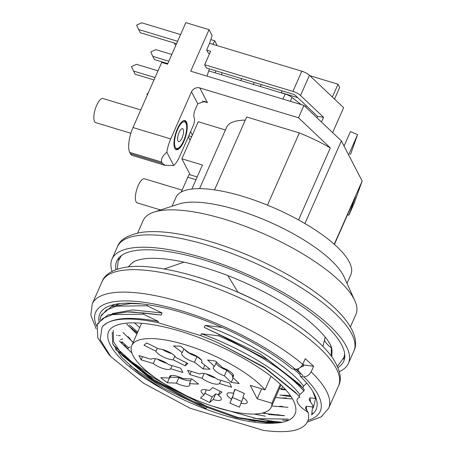 <?xml version="1.0" encoding="UTF-8"?>
<svg xmlns="http://www.w3.org/2000/svg" width="453" height="453" viewBox="0 0 453 453"><rect width="100%" height="100%" fill="white"/><g stroke="black" fill="none" stroke-linecap="round" stroke-linejoin="round"><path stroke-width="0.68" d="M334.456 244.433L355.531 196.642L348.918 215.164L354.365 202.819L362.145 181.019L341.369 140.889L303.946 105.424L190.736 71.195L209.048 29.672L212.14 35.634L209.614 43.228L206.642 49.96L208.488 53.341M280.265 384.308L271.919 403.232A76.229 23.93 23.8 0 1 271.268 407.066A76.229 23.93 23.8 0 1 191.868 398.198A76.229 23.93 23.8 0 1 131.778 345.543A76.229 23.93 23.8 0 1 190.645 346.471A76.229 23.93 23.8 0 1 264.994 389.852L270.962 376.313M209.048 29.672L185.832 22.65L167.519 64.179L161.715 62.423L133.001 127.525L170.73 138.929L191.517 91.789A6.461 5.713 152.6 0 1 199.801 87.933L298.499 117.769L330.305 147.91A77.52 24.332 -156.2 0 0 299.325 132.916L246.67 116.993L214.524 189.881M243.25 397.66L239.388 407.173L229.903 403.074L233.816 393.442L232.378 397.462L241.579 401.443M231.341 399.053A10.98 3.448 23.8 0 1 227.061 393.804A10.98 3.448 23.8 0 1 233.391 393.312L234.824 389.291L244.309 393.397L242.876 397.417A10.98 3.448 23.8 0 1 246.976 401.216A10.98 3.448 23.8 0 1 247.157 402.666A10.98 3.448 23.8 0 1 240.826 403.159M235.107 389.416L233.391 393.312M233.442 393.198A10.98 3.448 -156.2 0 0 233.816 393.442M229.903 403.074L232.378 397.462M204.824 393.238L212.14 396.89L215.713 393.867L213.238 399.478L209.665 402.502L200.515 397.932L204.088 394.908L206.319 389.857M204.088 394.908A10.98 3.448 23.8 0 1 201.172 390.605A10.98 3.448 23.8 0 1 209.195 390.588L212.774 387.564L221.919 392.139L218.346 395.163L220.084 391.216M209.665 402.502L212.14 396.89M218.346 395.163A10.98 3.448 23.8 0 1 221.087 398.017A10.98 3.448 23.8 0 1 221.268 399.467A10.98 3.448 23.8 0 1 213.238 399.478M215.713 393.867A10.98 3.448 -156.2 0 0 218.595 394.603M170.249 377.173L178.907 377.536L176.432 383.147L167.327 382.762L160.764 377.655L169.869 378.034L170.962 375.548M169.869 378.034A10.98 3.448 23.8 0 1 169.603 376.432A10.98 3.448 23.8 0 1 182.87 378.578L191.97 378.963L198.533 384.076L189.433 383.691L191.523 378.946M167.327 382.762L169.422 378.017M189.433 383.691A10.98 3.448 23.8 0 1 189.518 383.844A10.98 3.448 23.8 0 1 189.699 385.293A10.98 3.448 23.8 0 1 176.432 383.147M178.907 377.536A10.98 3.448 -156.2 0 0 190.809 380.565M204.161 373.482L202.049 378.272L189.864 374.586L187.644 370.305L199.835 373.991A10.98 3.448 23.8 0 1 207.293 374.212A10.98 3.448 23.8 0 1 217.247 379.252L229.433 382.938L231.653 387.219L219.462 383.532L220.866 380.35M189.864 374.586L191.268 371.398M219.462 383.532A10.98 3.448 23.8 0 1 212.004 383.312A10.98 3.448 23.8 0 1 202.049 378.272M206.296 373.935A10.98 3.448 -156.2 0 0 215.475 377.978M233.289 374.784L232.31 377.004L239.212 383.544L231.245 382.372L224.343 375.831L226.817 370.22L232.802 375.888M224.343 375.831A10.98 3.448 23.8 0 1 213.346 367.315A10.98 3.448 23.8 0 1 214.479 366.488L207.576 359.948L215.549 361.12L222.451 367.66A10.98 3.448 23.8 0 1 233.261 374.727A10.98 3.448 23.8 0 1 233.442 376.177A10.98 3.448 23.8 0 1 232.31 377.004M216.466 361.992L214.479 366.488M215.973 363.096A10.98 3.448 -156.2 0 0 226.817 370.22M231.245 382.372L233.227 377.876M204.801 365.129L203.125 368.929L194.513 362.224L196.987 356.607L201.353 360.01M194.513 362.224A10.98 3.448 23.8 0 1 181.778 353.142A10.98 3.448 23.8 0 1 182.208 352.638L173.595 345.928L180.526 346.222L189.139 352.927A10.98 3.448 23.8 0 1 201.693 360.56A10.98 3.448 23.8 0 1 201.874 362.009A10.98 3.448 23.8 0 1 201.443 362.513L210.062 369.223L203.125 368.929M183.884 348.833L182.208 352.638M184.773 349.529A10.98 3.448 -156.2 0 0 196.987 356.607M201.959 361.352L201.443 362.513M186.489 362.813L185.164 365.814L173.154 359.812L174.818 356.035M173.154 359.812A10.98 3.448 23.8 0 1 163.046 356.822A10.98 3.448 23.8 0 1 155.996 351.239L143.986 345.243L146.71 342.938L158.72 348.94A10.98 3.448 23.8 0 1 168.669 351.845A10.98 3.448 23.8 0 1 175.804 357.36A10.98 3.448 23.8 0 1 175.877 357.508L187.887 363.51L185.164 365.814M157.321 348.238L155.996 351.239M162.587 349.546A10.98 3.448 -156.2 0 0 171.761 353.595M155.407 358.742L153.295 363.533L141.109 359.846L138.89 355.565L151.081 359.252A10.98 3.448 23.8 0 1 158.539 359.472A10.98 3.448 23.8 0 1 168.493 364.512L180.679 368.198L182.899 372.479L170.707 368.793L172.112 365.611M141.109 359.846L142.514 356.658M170.707 368.793A10.98 3.448 23.8 0 1 163.25 368.572A10.98 3.448 23.8 0 1 153.295 363.533M157.542 359.195A10.98 3.448 -156.2 0 0 166.721 363.238M214.909 72.763L216.002 70.878M222.236 72.763L221.375 74.717M210.815 39.615L214.83 40.832L217.146 45.617M209.411 68.884L207.004 76.115M212.808 44.303L214.83 40.832M182.65 121.206A14.802 5.108 -73.2 0 1 185.94 122.18A14.802 5.108 -73.2 0 1 186.047 122.412M186.047 122.406C189.099 127.423 183.386 146.302 178.08 148.76A14.802 5.108 -73.2 0 1 174.586 147.882M177.35 128.856A15.181 5.238 -73.2 0 1 182.848 121.07A15.181 5.238 -73.2 0 1 185.617 136.659A15.181 5.238 -73.2 0 1 174.677 148.103A15.181 5.238 -73.2 0 1 177.35 128.856M165.237 165.413L132.242 155.436A19.383 6.687 -73.2 0 1 130.424 153.726L162.35 163.374L161.653 162.038L129.734 152.384A19.383 6.687 -73.2 0 1 133.001 127.525M130.424 153.726L129.734 152.384M162.35 163.374L165.26 165.334L173.726 165.498A19.383 6.687 106.8 0 0 179.733 156.319L193.097 126.013A6.461 2.231 106.8 0 0 194.19 117.729A6.461 2.231 -73.2 0 1 195.277 109.439L197.751 103.828L191.517 91.789M170.73 138.929A19.383 6.687 106.8 0 0 166.834 152.197L173.726 165.498M166.834 152.197C162.565 155.928 160.838 159.207 161.653 162.038M199.801 87.933L207.417 102.644L204.733 101.404L197.751 103.828M303.946 105.424L298.499 117.769M197.191 176.964L190.192 174.847L181.88 158.793L202.457 165.017L191.857 189.048M225.435 129.988L198.216 121.755L181.88 158.793M245.271 120.164A77.52 24.332 -156.2 0 0 226.63 127.276L199.563 188.652M271.919 403.232L257.219 398.787L250.294 385.407L264.994 389.852M257.219 398.787L261.613 388.833M267.468 205.141L299.325 132.916M298.55 219.915L330.305 147.91M341.369 140.889L304.92 223.527M334.257 244.258L362.145 181.019M181.245 192.038L187.78 177.219A6.461 2.231 -73.2 0 1 189.818 174.128M348.918 215.164L347.547 214.75M190.611 131.653L192.361 135.034M191.63 136.693L188.771 135.826M190.107 140.141L188.357 136.761M334.541 99.082L339.682 87.423L338.023 84.213L309.858 75.696M175.758 45.498L174.099 42.944M281.341 92.684L297.734 97.638M305.605 106.999L306.194 105.657M338.023 84.213L332.366 97.027M148.08 93.335L146.948 93.862L147.401 94.87M350.469 154.558L357.576 134.649L350.463 131.574L344.059 146.087M348.634 154.92L357.576 134.649M171.8 54.473L155.764 49.626L150.798 51.942L152.791 56.365L168.827 61.212M241.642 78.629L240.781 80.583M167.774 63.601L154.456 59.575L152.791 56.365M282.14 90.872L281.273 92.825M180.583 34.564L141.608 22.78L136.642 25.096L138.641 29.513L177.61 41.297M206.71 50.096L210.611 51.274L204.671 64.739L206.33 67.95L292.927 94.133A2.582 0.81 23.8 0 1 295.475 95.498L317.559 116.427L316.97 117.763M176.557 43.686L140.3 32.724L138.641 29.513M321.46 122.021L323.538 117.304L317.559 116.427M323.538 117.304L300.532 95.504A7.752 2.435 -156.2 0 0 292.893 91.415L204.671 64.739M209.569 43.324L301.8 71.212A7.752 2.435 23.8 0 1 309.439 75.3L300.532 95.504M209.558 53.664L208.374 53.307M332.632 132.61L343.623 107.689L309.439 75.3M158.012 70.821L136.449 64.303L131.483 66.619L135.141 74.252L153.986 79.949M208.737 70.895L285.169 94.003A7.752 2.435 23.8 0 1 292.032 97.435L290.322 101.308M301.245 104.609L292.032 97.435M155.039 77.559L133.476 71.042M227.882 275.583L237.995 292.276M164.229 268.963L184.088 262.145M132.061 311.919L161.189 315.039L162.089 312.995L147.038 305.741L147.457 304.795M161.189 315.039L143.856 312.961L143.329 314.161L158.38 321.415C128.805 315.99 110.056 317.87 102.118 327.049A111.115 34.875 -156.2 0 1 157.837 322.638L158.38 321.415M299.048 396.432L299.892 394.523C284.875 374.682 244.139 349.371 201.443 333.776L200.645 335.582L157.837 322.638M201.443 333.776L218.776 335.854L219.303 334.659L204.252 327.406L260.203 353.918L299.28 384.076L302.4 387.53M302.785 387.966L303.601 386.109C288.606 366.279 247.355 340.667 205.152 325.362L204.252 327.406M205.152 325.362L222.491 327.434M279.405 388.617L281.59 388.861L282.593 386.579M284.597 415.656L265.758 413.572L264.275 412.536M265.758 413.572L262.259 413.102M255.396 421.29L249.58 420.05L266.738 422.53L267.264 421.335L279.45 422.683M249.003 421.358L249.263 420.775M108.743 354.331L110.73 356.534L143.59 383.266L190.13 408.232L263.289 430.35A116.279 36.5 -156.2 0 0 295.554 430.101C305.871 427.066 310.079 421.182 308.165 412.451L305.373 408.249L306.273 406.205L312.547 406.964L313.074 405.769L309.088 399.829L309.982 397.785L315.548 398.498L313.306 408.085M202.797 407.977L206.126 408.572L164.603 388.725L130 365.662M115.679 349.461L153.912 379.841L207.027 406.528L206.755 407.151M206.398 407.96L206.126 408.572M207.027 406.528L192.157 398.867L192.355 398.414M121.279 343.006L119.586 341.115L127.259 348.278M127.916 348.804L128.425 347.638L121.97 341.749M296.036 369.337L300.339 373.221L299.807 374.421L293.838 369.121M302.423 364.976L303.521 366.001L303.946 365.039A116.279 36.5 -156.2 0 0 302.898 364.025M322.944 346.392L325.203 336.998M330.792 346.154A110.64 34.728 23.8 0 1 331.33 347.893A27.135 8.516 23.8 0 1 324.427 339.886M331.33 347.893L331.234 355.973M312.944 391.624A111.761 35.079 -156.2 0 1 313.182 392.525L315.548 398.498M308.165 412.451A27.135 8.516 23.8 0 1 297.253 399.257A27.135 8.516 23.8 0 1 299.773 397.304L297.145 394.252L264.694 367.847L218.72 343.102A111.115 34.875 -156.2 0 0 200.645 335.582M219.303 334.659L268.278 360.226L302.383 387.519L304.359 389.79L303.833 390.984L299.892 394.523M306.76 383.153L303.601 386.109M303.521 366.001L300.35 367.332M296.624 369.263L303.006 375.673M298.912 368.346L298.08 370.231L300.339 373.221M299.807 374.421L300.452 376.443L303.844 376.862C306.874 376.686 309.308 375.016 311.16 371.851A129.201 40.555 23.8 0 1 328.646 408.238L338.55 385.792A129.201 40.555 -156.2 0 0 236.659 296.534A129.201 40.555 -156.2 0 0 102.112 281.54M139.677 327.627L134.535 322.876M129.592 325.011L137.706 332.094M136.919 333.884L126.766 324.122M126.823 324.212L136.863 334.014M128.425 347.638L130.011 346.975M122.593 338.872L120.606 339.71M123.023 332.513L133.154 342.423M133.176 342.36L123.595 333.136M111.144 306.687L114.966 304.376M120.085 303.584L115.996 305.152M119.416 341.081L131.698 352.808M268.691 414.501L284.218 415.729M310.588 402.117L309.982 397.785M272.44 406.081L287.961 407.309M287.938 407.315L273.369 406.143M275.458 397.564L291.494 398.889M291.67 398.895L276.347 397.621M282.978 395.124L290.413 395.69M331.924 352.649A110.373 34.643 -156.2 0 0 331.975 351.092C332.298 344.065 323.402 333.006 305.277 317.921C282.904 300.769 255.571 286.075 223.284 273.839C190.798 262.123 165.034 257.032 145.991 258.567C138.782 259.461 134.179 260.928 132.174 262.966A110.373 34.643 -156.2 0 0 131.059 264.054M266.738 422.53L272.276 423.278M311.772 414.252L312.547 406.964M281.59 388.861L285.265 389.382M112.129 327.485C97.548 337.961 120.351 365.803 162.808 389.059A99.484 31.229 -156.2 0 0 275.356 423.085C305.107 421.686 302.055 399.716 269.269 374.993A103.363 32.44 -156.2 0 0 112.129 327.485M110.742 356.528L100.175 339.637L102.118 327.049M97.757 323.459L107.814 314.954L127.378 311.93L143.856 312.961M143.329 314.161L112.452 314.603L102.627 318.51L97.219 324.705L97.74 337.802L108.731 354.286M156.517 378.668L131.721 361.783L113.267 345.01M100.934 316.222L101.461 315.022L111.529 306.539L131.093 303.516L142.032 303.969M147.038 305.741L116.161 306.188L106.342 310.09L100.928 316.285L99.943 320.067M115.424 349.042L148.188 374.999L192.157 398.867M303.833 390.984C286.573 371.556 258.221 353.181 218.776 335.854M267.179 306.573A116.279 36.5 -156.2 0 0 238.035 292.185M346.998 283.385L350.877 274.586A95.611 30.011 -156.2 0 0 275.509 208.55A95.611 30.011 -156.2 0 0 175.923 197.423L172.044 206.223M350.401 326.896L355.933 314.359A116.279 36.5 -156.2 0 0 354.818 300.679L344.025 276.811A95.611 30.011 -156.2 0 0 269.569 222.015A95.611 30.011 -156.2 0 0 178.907 203.986L153.997 212.106A116.279 36.5 -156.2 0 0 143.148 220.509L137.616 233.046M354.818 300.679A116.279 36.5 -156.2 0 0 264.269 234.037A116.279 36.5 -156.2 0 0 153.997 212.106M339.314 371.573A129.201 40.555 -156.2 0 0 348.448 363.346A129.201 40.555 -156.2 0 0 246.602 274.099A129.201 40.555 -156.2 0 0 112.021 259.065A129.201 40.555 -156.2 0 0 112.101 271.358M115.962 269.643A124.031 38.93 23.8 0 1 116.749 261.154A124.031 38.93 23.8 0 1 245.945 275.583A124.031 38.93 23.8 0 1 343.719 361.262A124.031 38.93 23.8 0 1 337.983 367.564M343.244 359.133A124.031 38.93 -156.2 0 0 344.693 357.666M118.743 258.012A124.031 38.93 -156.2 0 0 118.641 260.067M275.356 423.085L271.607 423.21L235.888 417.683L192.774 402.241L152.095 379.988L122.916 355.996L113.567 341.766L113.244 330.497M112.236 332.225L112.65 343.527L121.919 357.621L139.19 373.278L162.808 389.059M274.965 423.057L238.142 417.564L193.295 401.471L150.991 378.448L120.674 353.51L123.001 356.103M212.072 406.035L256.579 418.663L288.453 419.087M218.72 343.102L264.178 367.1L295.599 392.525M162.089 312.995L132.633 309.903L112.282 313.567M265.645 423.011L268.148 423.329M306.862 410.509L306.273 406.205M265.243 416.16L254.059 414.048M280.905 389.387L285.781 389.948M98.924 321.37A118.216 37.106 -156.2 0 1 110.826 305.464A118.216 37.106 -156.2 0 1 292.06 368.901L295.452 369.32C298.482 369.144 300.922 367.474 302.768 364.308L305.243 358.697L313.635 366.239L303.946 365.039M313.635 366.239L311.16 371.851M116.438 335.265L117.044 335.345M118.29 335.497L120.238 335.741M122.808 342.559L122.525 342.525M122.129 342.474L120.787 342.309M282.513 420.152A118.216 37.106 -156.2 0 0 288.34 420.265M311.438 414.914A118.216 37.106 -156.2 0 0 314.994 395.514A118.216 37.106 -156.2 0 0 300.452 376.443M140.758 109.937L102.995 98.522A12.599 4.343 106.8 0 0 95.192 109.32A12.599 4.343 106.8 0 0 95.702 122.638L130.866 133.267M185.928 123.08A13.89 4.79 106.8 0 0 175.368 136.194A13.89 4.79 106.8 0 0 180.526 146.16A13.89 4.79 106.8 0 0 185.928 123.08M183.205 129.252A6.784 2.339 106.8 0 0 182.57 128.652A6.784 2.339 106.8 0 0 178.369 134.467A6.784 2.339 106.8 0 0 178.641 141.636A6.784 2.339 106.8 0 0 182.48 136.914A6.784 2.339 106.8 0 0 183.205 129.252M182.083 190.135L144.547 178.788A12.599 4.343 106.8 0 0 136.744 189.586A12.599 4.343 106.8 0 0 137.259 202.904L160.589 209.96M207.417 102.644L202.361 101.115M195.985 179.699L187.78 177.219M254.235 82.435L253.374 84.388M261.2 84.541L260.339 86.495M301.8 71.212L292.893 91.415M285.169 94.003L282.932 99.071M134.36 261.506A110.504 34.683 -156.2 0 0 131.194 263.918L128.222 266.896M331.738 356.658L331.936 352.451A110.504 34.683 -156.2 0 0 331.585 348.487M117.469 246.721C119.751 239.756 127.757 234.971 141.495 232.366C152.82 230.832 166.71 231.653 183.171 234.83C206.143 239.337 230.379 247.264 255.877 258.606C286.783 272.593 311.868 287.989 331.143 304.807C354.025 324.858 358.685 341.59 353.895 350.996A129.201 40.555 -156.2 0 0 252.038 261.749A129.201 40.555 -156.2 0 0 117.463 246.726L112.021 259.065M295.452 369.32A122.74 38.528 -156.2 0 0 159.609 305.124A122.74 38.528 -156.2 0 0 96.665 326.251M338.55 385.792C342.089 379.229 340.265 370.158 333.085 358.578C323.351 344.637 306.721 330.396 283.199 315.849C269.359 307.327 254.416 299.529 238.38 292.445C206.047 278.363 176.761 269.903 150.521 267.06C122.248 263.906 105.64 271.5 102.118 281.517L92.219 303.963A129.201 40.555 23.8 0 1 178.114 301.228A129.201 40.555 23.8 0 1 302.768 364.308M279.875 394.931A129.201 40.555 -156.2 0 0 290.26 396.511A129.201 40.555 -156.2 0 0 291.053 396.607M128.148 325.571A129.201 40.555 -156.2 0 0 137.372 332.853M262.4 419.54A122.74 38.528 -156.2 0 0 274.388 421.432A122.74 38.528 -156.2 0 0 282.23 422.202M308.012 420.361A122.74 38.528 -156.2 0 0 303.844 376.862M141.608 323.249L131.778 345.543M280.996 385.01L271.268 407.066M204.037 101.234L204.722 101.444M312.389 413.085L311.862 414.28M97.746 323.442L97.219 324.637M353.895 350.996L348.448 363.346M271.641 423.215L273.855 423.198M275.35 414.795L278.838 414.772M126.715 347.683L124.382 345.09M279.065 406.381L282.547 406.352M130.43 339.263L128.097 336.675M282.774 397.96L286.262 397.938M134.139 330.849L131.812 328.261M295.577 392.496L297.123 394.212M135.764 303.482L131.783 303.51M132.049 311.902L128.08 311.93M344.705 354.121L343.855 357.604L337.457 366.324M117.236 269.195L118.171 261.29L121.359 255.611M92.219 303.963L90.855 315.277L96.195 328.872M253.233 418.062L279.728 422.643M307.225 422.168L321.239 416.856L328.646 408.238"/></g></svg>
